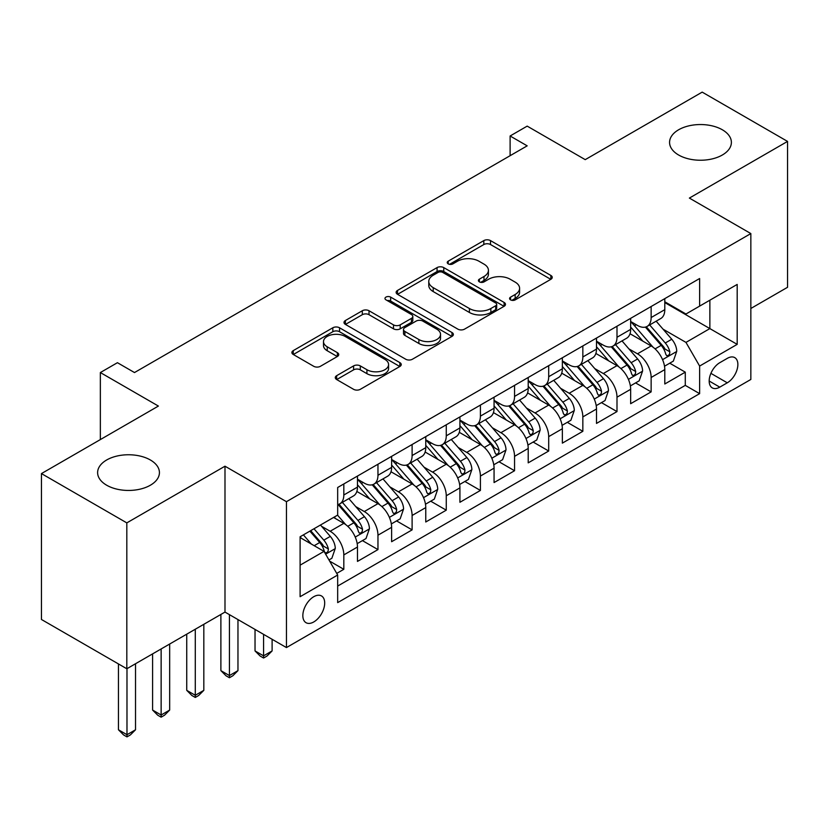 <?xml version="1.0" encoding="UTF-8"?>
<svg xmlns="http://www.w3.org/2000/svg" width="829" height="829" viewBox="0 0 829 829"><rect width="100%" height="100%" fill="white"/><g stroke="black" fill="none" stroke-linecap="round" stroke-linejoin="round"><path stroke-width="1.24" d="M510.55 299.87A3.316 1.917 0 0 0 515.244 299.87L550.85 279.311A4.736 2.736 0 0 0 552.238 277.373A4.736 2.736 0 0 0 550.85 275.435L490.519 240.607A4.736 2.736 0 0 0 483.815 240.607L448.209 261.166A3.316 1.917 0 0 0 447.235 262.524A3.316 1.917 0 0 0 448.209 263.871A3.316 1.917 0 0 0 452.893 263.871L457.504 261.218A15.171 8.756 0 0 1 478.955 261.218L483.981 264.119A15.171 8.756 0 0 1 488.426 270.306A15.171 8.756 0 0 1 483.981 276.503L479.38 279.166A3.316 1.917 0 0 0 478.406 280.513A3.316 1.917 0 0 0 479.38 281.87A3.316 1.917 0 0 0 484.074 281.87L488.675 279.207A15.171 8.756 0 0 1 510.125 279.207L515.151 282.109A15.171 8.756 0 0 1 519.596 288.305A15.171 8.756 0 0 1 515.151 294.492L510.55 297.155A3.316 1.917 0 0 0 509.576 298.513A3.316 1.917 0 0 0 510.55 299.87L510.55 297.155M150.381 459.991A30.901 17.844 0 0 0 116.692 456.116A30.901 17.844 0 0 0 97.615 472.603A30.901 17.844 0 0 0 106.672 485.224A30.901 17.844 0 0 0 140.35 489.089A30.901 17.844 0 0 0 159.427 472.603A30.901 17.844 0 0 0 150.381 459.991M722.328 129.77A30.901 17.844 0 0 0 688.65 125.904A30.901 17.844 0 0 0 669.573 142.391A30.901 17.844 0 0 0 678.619 155.013A30.901 17.844 0 0 0 712.308 158.878A30.901 17.844 0 0 0 731.385 142.391A30.901 17.844 0 0 0 722.328 129.77M313.766 621.947A15.45 8.922 120 0 0 323.859 608.32A15.45 8.922 120 0 0 321.497 595.947A15.45 8.922 120 0 0 313.766 596.704A15.45 8.922 120 0 0 303.673 610.32A15.45 8.922 120 0 0 306.046 622.703A15.45 8.922 120 0 0 313.766 621.947M336.678 375.672A4.736 2.736 0 0 0 335.289 377.609A4.736 2.736 0 0 0 336.678 379.547L353.6 389.319A4.736 2.736 0 0 0 360.304 389.319L399.858 366.48A4.736 2.736 0 0 0 401.246 364.542A4.736 2.736 0 0 0 399.858 362.615L339.527 327.776A4.736 2.736 0 0 0 332.823 327.776L293.269 350.615A4.736 2.736 0 0 0 291.881 352.553A4.736 2.736 0 0 0 293.269 354.48L313.714 366.294A4.736 2.736 0 0 0 320.419 366.294L337.351 356.511A4.736 2.736 0 0 0 338.74 354.584A4.736 2.736 0 0 0 337.351 352.646L327.206 346.791A12.684 7.316 0 0 1 323.497 341.621A12.684 7.316 0 0 1 331.32 334.854A12.684 7.316 0 0 1 345.144 336.439L384.863 359.371A12.684 7.316 0 0 1 388.573 364.542A12.684 7.316 0 0 1 380.749 371.309A12.684 7.316 0 0 1 366.926 369.724L360.304 365.9A4.736 2.736 0 0 0 353.6 365.9L336.678 375.672L336.678 379.547M750.846 308.481L787.55 287.29L787.55 141.407L702.184 92.123L585.233 159.645L527.182 126.122L510.115 135.987L527.182 145.842L134.495 372.553L117.428 362.698L100.35 372.553L100.35 439.588M126.816 522.881L126.816 668.765L224.991 612.082L224.991 466.199L126.816 522.881L41.45 473.587L158.401 406.065L100.35 372.553M224.991 466.199L286.451 501.68L750.846 233.571L750.846 379.454L286.451 647.573L286.451 501.68M787.55 141.407L689.376 198.079L750.846 233.571M457.846 329.134A4.736 2.736 0 0 0 464.541 329.134L504.094 306.305A4.736 2.736 0 0 0 505.483 304.367A4.736 2.736 0 0 0 504.094 302.43L443.764 267.601A4.736 2.736 0 0 0 437.059 267.601L397.516 290.43A4.736 2.736 0 0 0 396.127 292.368A4.736 2.736 0 0 0 397.516 294.305L457.846 329.134M387.278 300.585A3.316 1.917 0 0 1 390.646 301.051L390.646 297.114L451.981 332.522A4.736 2.736 0 0 1 453.37 334.46A4.736 2.736 0 0 1 451.981 336.387L412.427 359.226A4.736 2.736 0 0 1 405.723 359.226L345.392 324.398L345.392 320.522A4.736 2.736 0 0 0 344.004 322.46A4.736 2.736 0 0 0 345.392 324.398M345.392 320.522L362.314 310.751A4.736 2.736 0 0 1 369.019 310.751L393.485 324.875A4.736 2.736 0 0 0 400.189 324.875L411.422 318.398A4.736 2.736 0 0 0 412.811 316.46A4.736 2.736 0 0 0 411.422 314.523L385.951 299.818A3.316 1.917 0 0 1 384.977 298.461A3.316 1.917 0 0 1 387.029 296.689A3.316 1.917 0 0 1 390.646 297.114M126.816 668.765L41.45 619.481L41.45 473.587M336.729 573.399L343.817 569.305L329.641 561.119M321.59 526.311L330.16 531.254A19.316 11.15 60 0 1 343.817 554.912L357.475 547.026L357.475 561.42L377.962 549.596L362.428 540.622M355.734 506.592L364.304 511.545A19.316 11.15 60 0 1 377.962 535.202L391.62 527.317L391.62 541.71L412.106 529.876L396.573 520.902M389.879 486.882L398.448 491.825A19.316 11.15 60 0 1 412.106 515.483L425.764 507.597L425.764 521.99L446.261 510.167L430.717 501.193M424.023 467.162L432.593 472.115A19.316 11.15 60 0 1 446.261 495.773L459.919 487.887L459.919 502.281L480.405 490.447L464.862 481.473M458.168 447.453L466.748 452.396A19.316 11.15 60 0 1 480.405 476.053L494.063 468.167L494.063 482.561L514.55 470.737L499.017 461.763M492.322 427.733L500.892 432.686A19.316 11.15 60 0 1 514.55 456.344L528.208 448.458L528.208 462.851L548.694 451.017L533.161 442.054M526.467 408.023L535.037 412.966A19.316 11.15 60 0 1 548.694 436.624L562.352 428.738L562.352 443.132L582.839 431.308L567.305 422.334M560.611 388.304L569.181 393.257A19.316 11.15 60 0 1 582.839 416.914L596.497 409.029L596.497 423.422L616.994 411.588L601.45 402.625M594.756 368.594L603.325 373.537A19.316 11.15 60 0 1 616.994 397.195L630.651 389.309L630.651 403.702L651.138 391.879L651.138 377.485A19.316 11.15 -120 0 0 637.48 353.828L628.9 348.874M635.594 382.905L651.138 391.879M357.475 547.026A19.316 11.15 -120 0 0 343.817 523.368L333.569 517.451M391.62 527.317A19.316 11.15 -120 0 0 377.962 503.659L356.843 491.462M425.764 507.597A19.316 11.15 -120 0 0 412.106 483.939L390.987 471.753M459.919 487.887A19.316 11.15 -120 0 0 446.261 464.23L425.142 452.033M494.063 468.167A19.316 11.15 -120 0 0 480.405 444.51L459.287 432.323M528.208 448.458A19.316 11.15 -120 0 0 514.55 424.8L493.431 412.604M562.352 428.738A19.316 11.15 -120 0 0 548.694 405.08L527.576 392.894M596.497 409.029A19.316 11.15 -120 0 0 582.839 385.371L561.72 373.174M630.651 389.309A19.316 11.15 -120 0 0 616.994 365.651L595.875 353.465M727.282 358.366L719.769 362.698A14.974 8.642 120 0 0 709.987 375.889A14.974 8.642 120 0 0 712.287 387.889A14.974 8.642 120 0 0 719.769 387.143L727.282 382.811A14.974 8.642 120 0 0 737.064 369.62A14.974 8.642 120 0 0 734.763 357.62A14.974 8.642 120 0 0 727.282 358.366M300.108 565.16L324.015 551.368L337.672 575.025L337.672 602.621L699.624 393.651L699.624 366.055L685.966 342.398L663.045 329.165M337.672 575.025L300.108 596.704L300.108 536.777L337.672 515.089L337.672 487.493L699.624 278.523L699.624 306.119L737.188 284.43L737.188 344.367L699.624 366.055M357.475 479.214L364.304 483.152A19.316 11.15 60 0 0 373.962 484.105L387.62 476.219A19.316 11.15 -120 0 0 391.62 467.38L391.62 456.344M391.62 459.494L398.448 463.442A19.316 11.15 60 0 0 408.106 464.395L421.764 456.51A19.316 11.15 -120 0 0 425.764 447.67L425.764 436.624M425.764 439.784L432.593 443.722A19.316 11.15 60 0 0 442.251 444.686L455.919 436.8A19.316 11.15 -120 0 0 459.919 427.951L459.919 416.914M459.919 420.065L466.748 424.013A19.316 11.15 60 0 0 476.406 424.966L490.063 417.08A19.316 11.15 -120 0 0 494.063 408.241L494.063 397.195M494.063 400.355L500.892 404.293A19.316 11.15 60 0 0 510.55 405.257L524.208 397.371A19.316 11.15 -120 0 0 528.208 388.521L528.208 377.485M528.208 380.635L535.037 384.583A19.316 11.15 60 0 0 544.694 385.537L558.352 377.651A19.316 11.15 -120 0 0 562.352 368.812L562.352 357.765M562.352 360.926L569.181 364.864A19.316 11.15 60 0 0 578.839 365.827L592.497 357.941A19.316 11.15 -120 0 0 596.497 349.092L596.497 338.056M596.497 341.206L603.325 345.154A19.316 11.15 60 0 0 612.983 346.107L626.651 338.222A19.316 11.15 -120 0 0 630.651 329.382L630.651 318.336M337.672 586.062L685.282 385.371L685.282 372.159L664.796 383.993L664.796 369.599A19.316 11.15 -120 0 0 651.138 345.942L630.019 333.745M630.651 321.497L637.48 325.434A19.316 11.15 -120 0 0 647.138 326.398A19.316 11.15 -120 0 0 651.138 317.548L651.138 306.512M647.138 326.398L660.796 318.512A19.316 11.15 -120 0 0 664.796 309.663L664.796 298.627M343.817 483.939L343.817 494.986A19.316 11.15 60 0 1 339.817 503.825A19.316 11.15 60 0 1 337.672 504.602M339.817 503.825L353.475 495.939A19.316 11.15 -120 0 0 357.475 487.1L357.475 476.053M377.962 464.23L377.962 475.266A19.316 11.15 60 0 1 373.962 484.105M412.106 444.51L412.106 455.556A19.316 11.15 60 0 1 408.106 464.395M446.261 424.8L446.261 435.836A19.316 11.15 60 0 1 442.251 444.686M480.405 405.08L480.405 416.127A19.316 11.15 60 0 1 476.406 424.966M514.55 385.371L514.55 396.407A19.316 11.15 60 0 1 510.55 405.257M548.694 365.651L548.694 376.698A19.316 11.15 60 0 1 544.694 385.537M582.839 345.942L582.839 356.978A19.316 11.15 60 0 1 578.839 365.827M616.994 326.222L616.994 337.268A19.316 11.15 60 0 1 612.983 346.107M616.994 397.195L616.994 411.588M582.839 416.914L582.839 431.308M548.694 436.624L548.694 451.017M514.55 456.344L514.55 470.737M480.405 476.053L480.405 490.447M446.261 495.773L446.261 510.167M412.106 515.483L412.106 529.876M377.962 535.202L377.962 549.596M343.817 554.912L343.817 569.305M324.015 551.368L300.108 537.565M685.966 342.398L709.862 328.595L709.862 300.202L737.188 284.43M664.796 302.575L737.188 344.367M664.796 301.777L685.966 314.004L699.624 306.119M224.991 612.082L286.451 647.573M510.115 135.987L510.115 155.697M669.749 363.195L685.282 372.159M685.282 385.371L699.624 393.651M511.876 300.336L515.151 298.44A15.171 8.756 0 0 0 519.596 292.243L519.596 288.305M488.426 270.306L488.426 274.254A15.171 8.756 0 0 1 483.981 280.44L480.706 282.337M550.788 279.342L490.519 244.545A4.736 2.736 0 0 0 483.815 244.545L449.536 264.347M504.032 306.336L443.764 271.539A4.736 2.736 0 0 0 437.059 271.539L397.578 294.336M495.721 305.725A3.316 1.917 0 0 0 496.685 304.367A3.316 1.917 0 0 0 495.721 303.01L442.759 272.44A3.316 1.917 0 0 0 438.064 272.44L433.204 275.238A15.171 8.756 0 0 0 428.769 281.435A15.171 8.756 0 0 0 433.204 287.632L469.401 308.523A15.171 8.756 0 0 0 490.861 308.523L495.721 305.725L495.721 309.663A3.316 1.917 0 0 0 496.685 308.305L496.685 304.367M428.769 281.435L428.769 285.373A15.171 8.756 0 0 0 433.204 291.57L433.204 287.632M495.721 309.663L490.861 312.471A15.171 8.756 0 0 1 469.401 312.471L433.204 291.57M345.455 324.429L362.314 314.699L362.314 310.751M412.811 316.46L412.811 320.398A4.736 2.736 0 0 1 411.422 322.336L400.189 328.823A4.736 2.736 0 0 1 393.485 328.823L369.019 314.699A4.736 2.736 0 0 0 362.314 314.699M390.646 301.051L451.909 336.429M418.883 339.538A12.684 7.316 0 0 0 432.697 341.123A12.684 7.316 0 0 0 440.52 334.356A12.684 7.316 0 0 0 436.81 329.186L422.821 321.103A4.736 2.736 0 0 0 416.117 321.103L404.884 327.59A4.736 2.736 0 0 0 403.495 329.517A4.736 2.736 0 0 0 404.884 331.455L418.883 339.538L418.883 343.475A12.684 7.316 0 0 0 432.697 345.061A12.684 7.316 0 0 0 440.52 338.305L440.52 334.356M403.495 329.517L403.495 333.465A4.736 2.736 0 0 0 404.884 335.403L404.884 331.455M418.883 343.475L404.884 335.403M388.573 364.542L388.573 368.49A12.684 7.316 0 0 1 380.749 375.257A12.684 7.316 0 0 1 366.926 373.661L360.304 369.848A4.736 2.736 0 0 0 353.6 369.848L336.74 379.578M323.497 341.621L323.497 345.558A12.684 7.316 0 0 0 327.206 350.74L327.206 346.791M337.289 356.553L327.206 350.74M399.796 366.522L339.527 331.724A4.736 2.736 0 0 0 332.823 331.724L293.331 354.522M664.506 366.221L673.335 361.123L676.744 351.268A12.798 7.388 -120 0 0 671.759 339.248L656.154 321.186M653.034 347.196L634.527 325.766A36.942 21.326 -120 0 0 630.651 321.704M642.889 341.175L632.537 329.196A30.663 17.699 -120 0 0 630.651 327.134M645.397 327.092L661.179 345.361A12.798 7.388 60 0 1 665.739 354.18L666.671 355.693L668.402 355.444L669.552 354.045L669.832 351.807A12.798 7.388 -120 0 0 665.272 342.999L649.667 324.927M646.319 326.792L663.283 346.418A6.518 3.762 60 0 1 664.92 348.978L669.832 351.807M630.361 385.931L639.18 380.832L642.599 370.977A12.798 7.388 -120 0 0 637.615 358.967L622.009 340.895M618.89 366.905L600.383 345.486A36.942 21.326 -120 0 0 596.497 341.424M608.735 360.895L598.393 348.916A30.663 17.699 -120 0 0 596.497 346.854M611.253 346.802L627.025 365.071A12.798 7.388 60 0 1 631.594 373.889L632.517 375.402L634.247 375.164L635.408 373.755L635.688 371.527A12.798 7.388 -120 0 0 631.128 362.708L615.522 344.646M612.175 346.501L629.128 366.138A6.518 3.762 60 0 1 630.776 368.687L635.688 371.527M596.217 405.64L605.035 400.552L608.455 390.697A12.798 7.388 -120 0 0 603.471 378.677L587.865 360.615M584.735 386.615L566.238 365.195A36.942 21.326 -120 0 0 562.352 361.133M574.59 380.604L564.248 368.625A30.663 17.699 -120 0 0 562.352 366.563M577.098 366.522L592.88 384.791A12.798 7.388 60 0 1 597.44 393.609L598.372 395.122L600.103 394.873L601.263 393.474L601.543 391.236A12.798 7.388 -120 0 0 596.984 382.428L581.378 364.356M578.031 366.221L594.984 385.848A6.518 3.762 60 0 1 596.631 388.397L601.543 391.236M562.062 425.36L570.891 420.262L574.3 410.407A12.798 7.388 -120 0 0 569.316 398.397L553.72 380.324M550.591 406.334L532.094 384.915A36.942 21.326 -120 0 0 528.208 380.853M540.446 400.324L530.094 388.345A30.663 17.699 -120 0 0 528.208 386.283M542.954 386.231L558.736 404.5A12.798 7.388 60 0 1 563.295 413.319L564.228 414.832L565.958 414.593L567.119 413.184L567.399 410.956A12.798 7.388 -120 0 0 562.829 402.138L547.233 384.076M543.886 385.931L560.839 405.568A6.518 3.762 60 0 1 562.487 408.117L567.399 410.956M527.918 445.069L536.746 439.981L540.156 430.116A12.798 7.388 -120 0 0 535.171 418.106L519.576 400.044M516.446 426.044L497.949 404.625A36.942 21.326 -120 0 0 494.063 400.562M506.301 420.034L495.949 408.055A30.663 17.699 -120 0 0 494.063 405.992M508.809 405.951L524.591 424.22A12.798 7.388 60 0 1 529.151 433.028L530.083 434.551L531.814 434.303L532.964 432.904L533.244 430.665A12.798 7.388 -120 0 0 528.684 421.847L513.089 403.785M509.731 405.65L526.695 425.277A6.518 3.762 60 0 1 528.332 427.826L533.244 430.665M493.773 464.789L502.602 459.691L506.011 449.836A12.798 7.388 -120 0 0 501.027 437.816L485.431 419.754M482.302 445.764L463.794 424.344A36.942 21.326 -120 0 0 459.919 420.282M472.157 439.753L461.805 427.764A30.663 17.699 -120 0 0 459.919 425.712M474.665 425.66L490.447 443.929A12.798 7.388 60 0 1 495.006 452.748L495.939 454.261L497.669 454.023L498.82 452.613L499.099 450.385A12.798 7.388 -120 0 0 494.54 441.567L478.934 423.505M475.587 425.36L492.55 444.997A6.518 3.762 60 0 1 494.188 447.546L499.099 450.385M459.629 484.499L468.447 479.411L471.867 469.546A12.798 7.388 -120 0 0 466.882 457.535L451.277 439.474M448.157 465.473L429.65 444.054A36.942 21.326 -120 0 0 425.764 439.992M438.002 459.463L427.66 447.484A30.663 17.699 -120 0 0 425.764 445.422M440.52 445.38L456.292 463.649A12.798 7.388 60 0 1 460.862 472.457L461.794 473.981L463.515 473.732L464.675 472.333L464.955 470.095A12.798 7.388 -120 0 0 460.396 461.276L444.79 443.214M441.442 445.08L458.396 464.706A6.518 3.762 60 0 1 460.043 467.255L464.955 470.095M263.57 634.361L263.57 655.853L272.109 650.931L272.109 639.294M272.109 650.931L266.99 656.05L263.57 658.019L260.161 656.05L255.031 650.931L255.031 629.439M255.031 650.931L263.57 655.853L263.57 658.019M425.484 504.219L434.303 499.12L437.722 489.265A12.798 7.388 -120 0 0 432.738 477.245L417.132 459.183M414.003 485.193L395.506 463.763A36.942 21.326 -120 0 0 391.62 459.712M403.858 479.183L393.516 467.193A30.663 17.699 -120 0 0 391.62 465.142M406.365 465.09L422.148 483.359A12.798 7.388 60 0 1 426.707 492.177L427.64 493.69L429.37 493.452L430.531 492.043L430.811 489.815A12.798 7.388 -120 0 0 426.251 480.996L410.645 462.934M407.298 464.789L424.251 484.426A6.518 3.762 60 0 1 425.899 486.975L430.811 489.815M229.426 614.652L229.426 675.573L237.964 670.64L237.964 619.574M237.964 670.64L232.845 675.77L229.426 677.739L226.016 675.77L220.887 670.64L220.887 614.455M220.887 670.64L229.426 675.573L229.426 677.739M391.34 523.928L400.158 518.84L403.568 508.975A12.798 7.388 -120 0 0 398.594 496.965L382.988 478.903M379.858 504.902L361.361 483.483A36.942 21.326 -120 0 0 357.475 479.421M369.713 498.892L359.361 486.913A30.663 17.699 -120 0 0 357.475 484.851M372.221 484.799L388.003 503.079A12.798 7.388 60 0 1 392.563 511.887L393.495 513.41L395.226 513.161L396.386 511.752L396.666 509.524A12.798 7.388 -120 0 0 392.096 500.706L376.501 482.644M373.154 484.509L390.107 504.136A6.518 3.762 60 0 1 391.754 506.685L396.666 509.524M195.281 629.242L195.281 695.282L203.82 690.35L203.82 624.31M203.82 690.35L198.691 695.479L195.281 697.448L191.862 695.479L186.743 690.35L186.743 634.164M186.743 690.35L195.281 695.282L195.281 697.448M357.185 543.648L366.014 538.549L369.423 528.695A12.798 7.388 -120 0 0 364.439 516.674L348.843 498.612M345.714 524.622L337.548 515.161M335.569 518.612L334.242 517.068M338.077 504.519L353.859 522.788A12.798 7.388 60 0 1 358.418 531.607L359.351 533.12L361.081 532.881L362.232 531.472L362.522 529.234A12.798 7.388 -120 0 0 357.952 520.425L342.356 502.364M339.009 504.219L355.962 523.855A6.518 3.762 60 0 1 357.6 526.405L362.522 529.234M161.137 648.952L161.137 715.002L169.665 710.07L169.665 644.019M169.665 710.07L164.546 715.199L161.137 717.168L157.717 715.199L152.598 710.07L152.598 653.884M152.598 710.07L161.137 715.002L161.137 717.168M328.968 559.938L331.869 558.269L335.279 548.404A12.798 7.388 -120 0 0 330.294 536.394L320.471 525.016M311.3 544.031L303.404 534.871M301.424 538.322L300.108 536.809M309.891 531.13L319.714 542.508A12.798 7.388 60 0 1 324.274 551.316L325.206 552.839L326.937 552.591L328.087 551.181L328.367 548.953A12.798 7.388 -120 0 0 323.807 540.135L313.984 528.767M310.678 530.674L321.818 543.565A6.518 3.762 60 0 1 323.455 546.114L328.367 548.953M126.982 668.661L126.982 734.712L135.521 729.779L135.521 663.739M135.521 729.779L130.402 734.909L126.982 736.877L123.573 734.909L118.454 729.779L118.454 663.936M118.454 729.779L126.982 734.712L126.982 736.877M330.16 531.254L343.817 523.368M364.304 511.545L377.962 503.659M398.448 491.825L412.106 483.939M432.593 472.115L446.261 464.23M466.748 452.396L480.405 444.51M500.892 432.686L514.55 424.8M535.037 412.966L548.694 405.08M569.181 393.257L582.839 385.371M603.325 373.537L616.994 365.651M637.48 353.828L651.138 345.942M651.138 317.548L664.796 309.663M343.817 494.986L357.475 487.1M377.962 475.266L391.62 467.38M412.106 455.556L425.764 447.67M446.261 435.836L459.919 427.951M480.405 416.127L494.063 408.241M514.55 396.407L528.208 388.521M548.694 376.698L562.352 368.812M582.839 356.978L596.497 349.092M616.994 337.268L630.651 329.382M651.138 377.485L664.796 369.599M710.909 373.351L727.282 382.811M709.189 381.029L719.769 387.143M515.151 298.44L515.151 294.492M479.38 281.87L479.38 279.166M483.981 280.44L483.981 276.503M448.209 263.871L448.209 261.166M483.815 244.545L483.815 240.607M490.519 244.545L490.519 240.607M550.85 279.311L550.85 275.435M397.516 294.305L397.516 290.43M437.059 271.539L437.059 267.601M443.764 271.539L443.764 267.601M504.094 306.305L504.094 302.43M469.401 312.471L469.401 308.523M490.861 312.471L490.861 308.523M369.019 314.699L369.019 310.751M393.485 328.823L393.485 324.875M400.189 328.823L400.189 324.875M411.422 322.336L411.422 318.398M451.981 336.387L451.981 332.522M353.6 369.848L353.6 365.9M360.304 369.848L360.304 365.9M366.926 373.661L366.926 369.724M337.351 356.511L337.351 352.646M293.269 354.48L293.269 350.615M332.823 331.724L332.823 327.776M339.527 331.724L339.527 327.776M399.858 366.48L399.858 362.615M662.558 359.651L676.661 351.506M634.527 325.766L636.289 324.75M665.272 342.999L671.759 339.248M655.076 348.885L661.179 345.361M628.413 379.371L642.516 371.226M600.383 345.486L602.144 344.47M631.128 362.708L637.615 358.967M620.921 368.594L627.025 365.071M594.258 399.081L608.362 390.936M566.238 365.195L568 364.18M596.984 382.428L603.471 378.677M586.777 388.314L592.88 384.791M560.114 418.8L574.217 410.656M532.094 384.915L533.845 383.9M562.829 402.138L569.316 398.397M552.632 408.023L558.736 404.5M525.969 438.51L540.073 430.365M497.949 404.625L499.7 403.609M528.684 421.847L535.171 418.106M518.488 427.743L524.591 424.22M491.825 458.23L505.928 450.085M463.794 424.344L465.556 423.329M494.54 441.567L501.027 437.816M484.343 447.453L490.447 443.929M457.681 477.939L471.784 469.794M429.65 444.054L431.412 443.038M460.396 461.276L466.882 457.535M450.188 467.173L456.292 463.649M423.526 497.659L437.629 489.514M395.506 463.763L397.267 462.758M426.251 480.996L432.738 477.245M416.044 486.882L422.148 483.359M389.381 517.369L403.485 509.224M361.361 483.483L363.112 482.468M392.096 500.706L398.594 496.965M381.9 506.602L388.003 503.079M355.237 537.078L369.34 528.943M357.952 520.425L364.439 516.674M347.755 526.311L353.859 522.788M325.631 554.176L335.196 548.653M323.807 540.135L330.294 536.394M314.191 545.689L319.714 542.508"/></g></svg>

